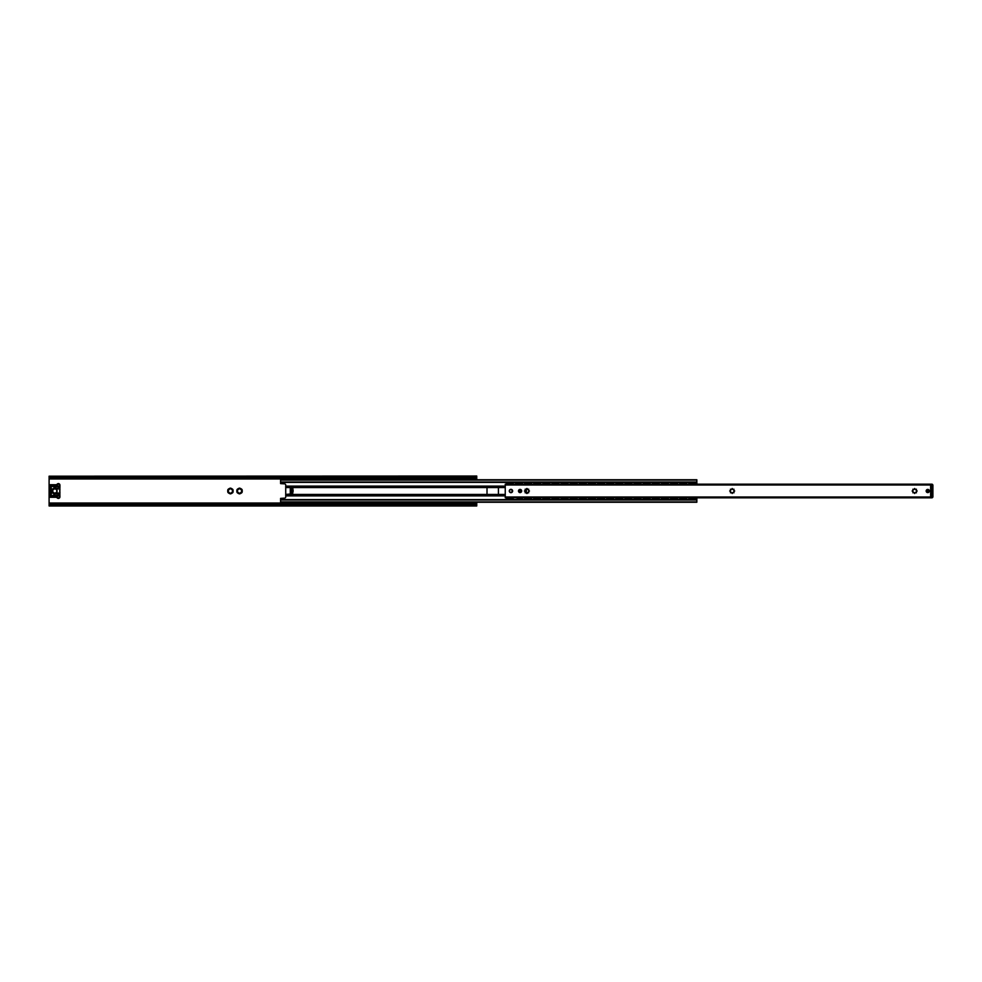 <?xml version="1.0" encoding="UTF-8"?>
<svg xmlns="http://www.w3.org/2000/svg" width="982" height="982" viewBox="0 0 982 982"><rect width="100%" height="100%" fill="white"/><g stroke="black" fill="none" stroke-linecap="round" stroke-linejoin="round"><path stroke-width="1.47" d="M230.046 488.177A2.848 2.848 0 0 1 230.795 488.177L231.347 489.392L232.685 489.257A2.848 2.848 0 0 1 233.053 489.908L232.28 491L233.053 492.092A2.848 2.848 0 0 1 232.685 492.743L231.347 492.608L230.795 493.823A2.848 2.848 0 0 1 230.046 493.823L229.493 492.608L228.168 492.743A2.848 2.848 0 0 1 227.787 492.092L228.573 491L227.787 489.908A2.848 2.848 0 0 1 228.168 489.257L229.493 489.392L230.046 488.177M239.915 493.823A2.848 2.848 0 0 1 239.166 493.823L238.614 492.608L237.288 492.743A2.848 2.848 0 0 1 236.907 492.092L237.693 491L236.907 489.908A2.848 2.848 0 0 1 237.288 489.257L238.614 489.392L239.166 488.177A2.848 2.848 0 0 1 239.915 488.177L240.467 489.392L241.805 489.257A2.848 2.848 0 0 1 242.186 489.908L241.4 491L242.186 492.092A2.848 2.848 0 0 1 241.805 492.743L240.467 492.608L239.915 493.823M232.427 492.817A2.713 2.713 0 0 1 230.991 493.651M233.004 490.165A2.713 2.713 0 0 1 233.004 491.835M229.849 493.651A2.713 2.713 0 0 1 228.413 492.817M227.849 491.835A2.713 2.713 0 0 1 227.849 490.165M228.413 489.183A2.713 2.713 0 0 1 229.849 488.349M237.534 489.183A2.713 2.713 0 0 1 238.982 488.349M236.969 491.835A2.713 2.713 0 0 1 236.969 490.165M240.111 488.349A2.713 2.713 0 0 1 241.56 489.183M242.124 490.165A2.713 2.713 0 0 1 242.124 491.835M241.56 492.817A2.713 2.713 0 0 1 240.111 493.651M476.749 505.595L476.749 502.256M476.749 479.744L476.749 476.184L475.607 476.786L475.607 477.424L476.749 476.908M49.1 476.908L50.242 477.424L49.1 476.184L49.1 505.816L50.242 505.214L50.242 504.576L49.1 505.092M230.991 488.349A2.713 2.713 0 0 1 232.427 489.183M238.982 493.651A2.713 2.713 0 0 1 237.534 492.817M50.242 477.424L475.607 477.424M50.242 476.786L475.607 476.786M50.242 504.576L475.607 504.576L475.607 505.214L50.242 505.214M49.1 505.963L476.749 505.963L475.607 505.214M476.749 505.092L475.607 504.576M476.749 476.037L49.1 476.184M929.082 491A1.313 1.313 0 0 1 927.118 492.142A1.313 1.313 0 0 1 927.118 489.858A1.313 1.313 0 0 1 929.082 491M929.365 491A1.596 1.596 0 0 0 926.971 489.613A1.596 1.596 0 0 0 926.971 492.387A1.596 1.596 0 0 0 929.365 491M505.251 485.01L505.251 497.837L930.617 497.837L930.617 484.163L505.251 484.163L505.251 485.01L930.617 485.01M521.675 491A1.596 1.596 0 0 0 519.282 489.613A1.596 1.596 0 0 0 519.282 492.387A1.596 1.596 0 0 0 521.675 491M512.555 491A1.596 1.596 0 0 0 510.161 489.613A1.596 1.596 0 0 0 510.161 492.387A1.596 1.596 0 0 0 512.555 491M913.027 490.546L912.879 489.22L914.193 489.38L914.659 488.496L915.114 489.38L916.427 489.22L916.12 490.178L917.163 491L916.12 491.822L916.427 492.78L915.114 492.62L914.659 493.504L914.193 492.62L912.879 492.78L913.186 491.822L912.143 491L913.027 490.546M730.571 490.546L730.424 489.22L731.737 489.38L732.191 488.496L732.646 489.38L733.971 489.22L733.812 490.546L734.696 491L733.812 491.454L733.971 492.78L732.646 492.62L732.191 493.504L731.737 492.62L730.424 492.78L730.571 491.454L729.687 491L730.571 490.546M525.296 490.546L525.149 489.22L526.462 489.38L526.917 488.496L527.383 489.38L528.697 489.22L528.39 490.178L529.433 491L528.39 491.822L528.697 492.78L527.383 492.62L526.917 493.504L526.462 492.62L525.149 492.78L525.456 491.822L524.413 491L525.296 490.546M521.393 491A1.313 1.313 0 0 1 519.429 492.142A1.313 1.313 0 0 1 519.429 489.858A1.313 1.313 0 0 1 521.393 491M505.251 497.837L931.758 497.837A1.142 1.142 0 0 0 932.9 496.708A1.142 1.142 0 0 1 931.758 497.837L930.617 497.837M505.251 484.163L931.758 484.163A1.142 1.142 0 0 1 932.9 485.292L932.9 496.708L932.9 485.292L931.758 485.292L931.758 496.708L932.9 496.708M512.641 491A1.682 1.682 0 0 0 510.959 489.318A1.682 1.682 0 0 0 509.277 491A1.682 1.682 0 0 0 510.959 492.682A1.682 1.682 0 0 0 512.641 491A1.682 1.682 0 0 0 510.959 489.318A1.682 1.682 0 0 0 509.277 491A1.682 1.682 0 0 0 510.959 492.682A1.682 1.682 0 0 0 512.641 491M505.251 495.898L292.575 495.898L292.575 494.425L487.011 494.425L487.011 487.575L498.414 487.575L498.414 494.425L505.251 494.425M487.011 494.425L498.414 494.425M696.839 484.163L696.839 479.744L280.594 479.744L280.594 483.61L284.596 483.868A1.142 1.142 0 0 1 285.725 485.01L285.725 496.99A1.142 1.142 0 0 1 284.596 498.132L280.594 498.39L280.594 502.256L696.839 502.256L696.839 497.837M285.725 486.102L290.291 486.102L290.291 495.898L285.725 495.898M292.575 495.898L290.291 495.898M290.291 486.102L292.575 486.102L293.139 491L292.575 493.848L290.291 493.848M285.725 494.425L292.575 493.848M292.575 486.102L505.251 486.102M280.594 482.395L696.839 482.395M280.594 499.605L696.839 499.605M931.758 497.837L931.758 496.708L930.617 496.708L930.617 485.292L931.758 485.292L931.758 484.163L930.617 484.163M927.769 489.711A1.289 1.289 0 0 0 926.48 491A1.289 1.289 0 0 0 927.769 492.289A1.289 1.289 0 0 0 929.046 491A1.289 1.289 0 0 0 927.769 489.711M927.769 490.263A0.737 0.737 0 0 0 927.033 491A0.737 0.737 0 0 0 927.769 491.737A0.737 0.737 0 0 0 928.506 491A0.737 0.737 0 0 0 927.769 490.263M59.939 493.676L58.159 493.001L58.22 495.517A8.273 8.273 0 0 1 51.383 495.259L50.475 494.768L50.573 493.615L51.383 493.615L51.383 488.385L50.242 488.385L50.573 493.615M51.199 494.547L51.383 493.615M50.242 493.615L50.438 494.989A0.859 0.859 0 0 0 50.647 495.186L51.248 495.517A8.556 8.556 0 0 0 58.306 495.8L59.706 494.953M50.438 494.989A0.859 0.859 0 0 1 50.242 494.449L50.156 495.309A0.994 0.994 0 0 0 50.389 497.273L55.876 497.273A1.706 1.706 0 0 1 57.177 497.862A1.571 1.571 0 0 0 59.939 496.843L59.816 494.83M50.242 494.241L50.647 495.186M58.306 495.8L59.939 494.646M59.939 496.843L59.902 494.903M58.306 486.2L59.939 487.821L58.306 486.2A8.556 8.556 0 0 0 51.248 486.483L50.352 487.133A0.859 0.859 0 0 1 50.647 486.814L50.242 487.551A0.859 0.859 0 0 1 50.352 487.133L50.438 487.011M51.383 488.385L50.475 487.232L51.383 486.741A8.273 8.273 0 0 1 58.22 486.483L58.22 488.435A2.283 2.283 0 0 1 57.913 488.422L55.127 488.115A2.909 2.909 0 0 0 51.899 491A2.909 2.909 0 0 0 55.127 493.885L57.913 493.578A2.283 2.283 0 0 1 58.22 493.565L59.792 493.492M51.199 487.453L51.383 486.741M59.939 487.354L59.939 485.157A1.571 1.571 0 0 0 57.177 484.138A1.706 1.706 0 0 1 55.876 484.727L50.389 484.727A0.994 0.994 0 0 0 50.156 486.691L50.573 488.385M50.242 487.759L50.242 488.385M59.902 488.398L59.816 490.128A3.535 3.535 0 0 0 59.816 491.872L59.927 491.847A3.425 3.425 0 0 1 59.927 490.153M56.981 486.728L53.151 486.385A7.979 7.979 0 0 1 57.017 486.385L53.188 486.728L56.981 486.728M53.188 495.161L57.017 495.615A7.979 7.979 0 0 1 53.151 495.615L56.981 495.272L53.126 495.726A8.101 8.101 0 0 0 57.054 495.726L56.981 495.161M58.159 493.001A2.848 2.848 0 0 0 57.852 493.013L55.066 493.32A2.332 2.332 0 0 1 52.463 491A2.332 2.332 0 0 1 55.066 488.68L57.852 488.987A2.848 2.848 0 0 0 58.552 488.975M59.939 490.128L59.877 488.459M59.877 493.541L59.939 491.872M55.127 488.115L57.852 488.987A2.848 2.848 0 0 0 58.171 488.999M58.552 493.025A2.848 2.848 0 0 0 57.852 493.013L57.913 493.578M59.902 487.097L59.472 485.157A1.117 1.117 0 0 0 57.521 484.433A1.117 1.117 0 0 0 57.594 485.955L58.441 486.262A1.117 1.117 0 0 0 59.472 485.157L59.939 485.157M57.594 496.045L58.368 495.763L57.594 496.045A1.117 1.117 0 0 0 57.521 497.567A2.173 2.173 0 0 0 55.876 496.818L50.389 496.818L50.696 495.21M50.389 495.849L50.757 496.487L50.008 496.487L50.389 495.849M58.368 495.849A0.994 0.994 0 0 1 59.227 497.346A0.994 0.994 0 0 1 57.496 497.346A0.994 0.994 0 0 1 58.368 495.849M50.389 485.292L50.757 485.943L50.008 485.943L50.389 485.292M58.368 484.163A0.994 0.994 0 0 1 59.227 485.66A0.994 0.994 0 0 1 57.496 485.66A0.994 0.994 0 0 1 58.368 484.163M53.126 495.726L53.151 495.615A7.979 7.979 0 0 0 57.017 495.615L57.054 495.726M54.808 488.717A2.283 2.283 0 0 1 57.079 491A2.283 2.283 0 0 1 54.808 493.283A2.283 2.283 0 0 1 52.525 491A2.283 2.283 0 0 1 54.808 488.717M511.143 484.065L508.676 483.88M508.492 484.065L506.393 484.163M508.676 498.242L510.959 498.12M508.492 497.935L513.242 497.837M520.079 483.758L517.796 483.758M517.612 484.065L515.513 484.163M515.513 497.837L520.079 498.242M529.2 483.758L526.917 483.868M526.733 484.065L524.646 484.163M526.917 498.242L529.2 498.12M526.733 497.935L531.483 497.837M538.32 483.758L536.049 483.88M535.853 484.065L533.766 484.163M536.049 498.242L538.32 498.12M535.853 497.935L540.603 497.837M547.453 483.758L545.17 483.88M544.973 484.065L542.886 484.163M545.17 498.242L547.44 498.12M544.973 497.935L549.736 497.837M556.757 484.065L554.29 483.868M554.106 484.065L552.007 484.163M554.29 498.242L556.573 498.12M554.106 497.935L558.856 497.837M565.693 483.758L563.41 483.758M563.226 484.065L561.139 484.163M563.41 498.242L565.693 498.12M563.226 497.935L567.977 497.837M575.01 484.065L572.543 483.868M572.346 484.065L570.26 484.163M572.543 498.242L574.814 498.12M572.346 497.935L577.097 497.837M583.946 483.758L581.663 483.868M581.467 484.065L579.38 484.163M581.663 498.242L583.946 498.12M581.467 497.935L586.217 497.837M593.251 484.065L590.783 483.758M590.599 484.065L588.5 484.163M595.35 497.837L595.35 498.758L588.5 498.758L593.067 498.12M602.187 483.758L599.904 483.88M599.72 484.065L597.621 484.163M599.904 498.242L602.187 498.242M599.72 497.935L604.47 497.837M611.307 483.758L609.024 483.868M608.84 484.065L606.753 484.163M609.024 498.242L611.307 498.12M608.84 497.935L613.59 497.837M620.624 484.065L618.157 483.88M617.96 484.065L615.874 484.163M622.711 497.837L622.711 498.758L615.874 498.758L620.44 498.242M629.56 483.758L627.277 483.758M627.081 484.065L624.994 484.163M627.277 498.242L629.56 498.12M627.081 497.935L631.843 497.837M638.865 484.065L636.397 483.758M636.213 484.065L634.114 484.163M640.964 497.837L640.964 498.758L634.114 498.758L638.681 498.242M647.997 484.065L645.518 483.88M645.334 484.065L643.247 484.163M645.518 498.242L647.801 498.12M645.334 497.935L650.084 497.837M656.921 483.758L654.65 483.868M654.454 484.065L652.367 484.163M654.65 498.242L656.921 498.12M654.454 497.935L659.204 497.837M666.054 483.758L663.771 483.868M663.574 484.065L661.487 484.163M668.325 497.837L668.325 498.758L661.487 498.758L666.054 498.242M675.174 483.758L672.891 483.758M672.707 484.065L670.608 484.163M677.457 497.837L677.457 498.758L670.608 498.758L675.174 498.12M684.294 483.758L682.011 483.868M681.827 484.065L679.728 484.163M682.011 498.242L684.294 498.12M681.827 497.935L686.578 497.837M513.242 484.163L506.393 483.586L513.242 483.242L508.087 483.586M522.363 484.163L515.513 483.586L522.363 483.242L517.207 483.586M531.483 484.163L524.646 483.586L531.483 483.242L526.327 483.586M540.603 484.163L533.766 483.586L540.603 483.242L535.448 483.586M549.736 484.163L542.886 483.586L549.736 483.242L544.58 483.586M558.856 484.163L552.007 483.586L558.856 483.242M567.977 484.163L561.139 483.586L567.977 483.242M561.139 498.758L567.977 498.758M577.097 484.163L570.26 483.586L577.097 483.242M570.26 498.758L577.097 498.758M586.217 484.163L579.38 483.586L586.217 483.242M579.38 498.758L586.217 498.758M595.35 484.163L588.5 483.586L595.35 483.242M604.47 484.163L597.621 483.586L604.47 483.242M597.621 498.758L604.47 498.758M613.59 484.163L606.753 483.586L613.59 483.242M606.753 498.758L613.59 498.758M622.711 484.163L615.874 483.586L622.711 483.242M631.843 484.163L624.994 483.586L631.843 483.242M624.994 498.758L631.843 498.758M640.964 484.163L634.114 483.586L640.964 483.242M650.084 484.163L643.247 483.586L650.084 483.242M643.247 498.758L650.084 498.758M659.204 484.163L652.367 483.586L659.204 483.242M652.367 498.758L659.204 498.758M668.325 484.163L661.487 483.586L668.325 483.242M677.457 484.163L670.608 483.586L677.457 483.242M686.578 484.163L679.728 483.586L686.578 483.242M695.698 484.163L688.861 484.163M521.221 498.414L522.363 498.758L522.363 497.837M524.646 497.837L524.646 498.758L531.483 498.402L526.327 498.414M533.766 497.837L533.766 498.758L540.603 498.402L535.448 498.414M542.886 497.837L542.886 498.758L549.736 498.402L544.58 498.414M552.007 497.837L552.007 498.758L558.856 498.758M588.5 497.837L588.5 498.758M615.874 497.837L615.874 498.758M634.114 497.837L634.114 498.758M661.487 497.837L661.487 498.758M670.608 497.837L670.608 498.758M688.861 497.837L695.698 497.837M506.393 497.837L506.393 498.758L513.242 498.402L508.087 498.414M521.221 498.758L517.207 498.414M686.578 498.758L679.728 498.758M693.415 483.758L691.144 483.758M690.947 484.065L688.861 483.242L695.698 483.242M695.698 498.414L690.555 498.414L693.415 498.12M688.861 498.758L695.698 498.758M527.322 493.283L526.524 493.283M526.34 492.424L526.34 489.576M526.524 488.717L527.322 488.717M521.221 490.349L521.221 491.651M519.318 489.932A1.424 1.424 0 0 1 519.318 492.068M470.759 502.6L473.606 502.6M468.758 502.256L469.899 503.447L471.704 503.447L470.169 502.784L476.749 503.275M473.606 479.4L470.759 479.4M470.415 479.682L468.758 479.682L469.899 478.885L474.196 479.191L471.704 478.553L476.749 478.725M459.637 502.256L460.779 503.447L462.583 503.447L461.258 502.33L461.638 503.03L464.867 502.33L463.541 503.447L469.899 503.447M464.867 502.526L461.258 502.526M462.424 479.302L464.474 478.971L462.424 479.302M464.867 479.474L462.583 478.553L471.704 478.553M452.518 502.6L455.366 502.6M450.517 502.256L451.659 503.447L455.366 502.747L454.421 503.447L460.779 503.447M455.366 479.4L452.518 479.4M452.162 479.682L450.517 479.682L451.659 478.885L455.955 479.191L453.463 478.553L462.583 478.553M443.385 502.6L446.245 502.6M441.397 502.256L442.538 503.447L446.245 502.747L445.288 503.447L451.659 503.447M446.245 479.4L443.385 479.4M443.042 479.682L441.397 479.682L442.538 478.885L446.835 479.191L444.33 478.553L453.463 478.553M432.264 502.256L433.406 503.447L435.21 503.447L433.884 502.33L434.277 503.03L437.493 502.33L436.168 503.447L442.538 503.447M437.493 502.526L433.884 502.526M435.051 479.302L437.113 478.971L435.051 479.302M437.493 479.474L435.21 478.553L444.33 478.553M423.144 502.256L424.285 503.447L426.09 503.447L424.764 502.33L425.145 503.03L428.373 502.33L427.047 503.447L433.406 503.447M428.373 502.526L424.764 502.526M427.992 479.4L425.145 479.4M424.789 479.682L423.144 479.682L424.285 478.885L428.582 479.191L426.09 478.553L435.21 478.553M414.023 502.256L415.165 503.447L416.969 503.447L415.644 502.33L416.024 503.03L419.253 502.33L417.927 503.447L424.285 503.447M419.253 502.526L415.644 502.526M418.872 479.4L416.024 479.4M415.668 479.682L414.023 479.682L415.165 478.885L419.461 479.191L416.969 478.553L426.09 478.553M406.892 502.6L409.752 502.6M404.903 502.256L406.045 503.447L409.752 502.747L408.807 503.447L415.165 503.447M409.752 479.4L406.892 479.4M406.548 479.682L404.903 479.682L406.045 478.885L410.341 479.191L407.837 478.553L416.969 478.553M397.771 502.6L400.619 502.6M395.783 502.256L396.912 503.447L400.619 502.747L399.674 503.447L406.045 503.447M400.619 479.4L397.771 479.4M397.428 479.682L395.783 479.682L396.912 478.885L401.221 479.191L398.717 478.553L407.837 478.553M388.651 502.6L391.499 502.6M388.541 502.674A1.706 1.706 0 0 1 388.811 502.256L386.65 502.256L387.792 503.447L391.499 502.747L390.554 503.447L396.912 503.447M391.499 479.4L388.651 479.4M388.307 479.682L386.65 479.682L387.792 478.885L392.088 479.191L389.596 478.553L398.717 478.553M379.531 502.6L382.379 502.6M377.53 502.256L378.671 503.447L382.379 502.747L381.433 503.447L387.792 503.447M382.379 479.4L379.531 479.4M379.175 479.682L377.53 479.682L378.671 478.885L382.968 479.191L380.476 478.553L389.596 478.553M370.398 502.6L373.258 502.6M373.258 503.005L378.671 503.447M370.03 502.33L373.246 503.03M370.03 479.67L373.246 478.971L370.398 479.4M373.246 478.971L380.476 478.553M361.278 502.6L364.138 502.6M361.29 503.03L364.506 502.33M361.278 503.005L360.431 503.115M362.063 479.302L364.126 478.971L362.063 479.302M362.223 478.553L359.289 478.713L363.18 478.553L361.29 478.971M352.157 502.6L355.005 502.6M352.047 502.674A1.706 1.706 0 0 1 352.317 502.256L350.157 502.256L351.298 503.447L353.103 503.447L351.568 502.784L359.289 503.275M355.005 479.4L352.157 479.4M351.814 479.682L350.157 479.682L351.298 478.885L355.607 479.191L353.103 478.553L359.289 478.725M343.037 502.6L345.885 502.6M342.927 502.674A1.706 1.706 0 0 1 343.197 502.256L341.036 502.256L342.178 503.447L345.885 502.747L344.94 503.447L351.298 503.447M345.885 479.4L343.037 479.4M342.681 479.682L341.036 479.682L342.178 478.885L346.474 479.191L343.982 478.553L353.103 478.553M333.917 502.6L336.765 502.6M331.916 502.256L333.058 503.447L336.765 502.747L335.819 503.447L342.178 503.447M336.765 479.4L333.917 479.4M333.561 479.682L331.916 479.682L333.058 478.885L337.354 479.191L334.862 478.553L343.982 478.553M324.784 502.6L327.644 502.6M322.796 502.256L323.937 503.447L327.644 502.747L326.699 503.447L333.058 503.447M327.644 479.4L324.784 479.4M324.441 479.682L322.796 479.682L323.937 478.885L328.233 479.191L325.729 478.553L334.862 478.553M315.664 502.6L318.512 502.6M313.675 502.256L314.805 503.447L318.512 502.747L317.567 503.447L323.937 503.447M318.512 479.4L315.664 479.4M315.32 479.682L313.675 479.682L314.805 478.885L319.113 479.191L316.609 478.553L325.729 478.553M306.544 502.6L309.391 502.6M304.543 502.256L305.684 503.447L309.391 502.747L308.446 503.447L314.805 503.447M309.391 479.4L306.544 479.4M306.188 479.682L304.543 479.682L305.684 478.885L309.981 479.191L307.489 478.553L316.609 478.553M297.423 502.6L300.271 502.6M297.3 502.674A1.706 1.706 0 0 1 297.583 502.256L295.422 502.256L296.564 503.447L300.271 502.747L299.326 503.447L305.684 503.447M300.271 479.4L297.423 479.4M297.067 479.682L295.422 479.682L296.564 478.885L300.86 479.191L298.368 478.553L307.489 478.553M464.486 502.575L461.638 502.575M437.113 502.575L434.265 502.575M427.992 502.575L425.145 502.575M415.963 502.784L418.872 502.575M461.638 479.425L464.486 479.425M434.265 479.425L437.113 479.425M466.487 502.256L466.487 502.944L460.779 503.115M457.354 502.256L457.354 502.944L451.659 503.115M448.234 502.256L448.234 502.944L442.538 503.115M439.114 502.256L439.114 502.944L433.406 503.115M429.993 502.256L429.993 502.944L424.285 503.115M420.861 502.256L419.731 503.115L415.165 503.115M411.74 502.256L411.74 502.944L406.045 503.115M402.62 502.256L402.62 502.944L396.912 503.115M391.609 502.674A1.706 1.706 0 0 0 391.339 502.256L393.5 502.256L393.5 502.944L387.792 503.115M384.379 502.256L384.379 502.944L378.671 503.115M369.821 479.216L371.356 478.885L368.41 478.713L371.356 478.553M373.369 502.674A1.706 1.706 0 0 0 373.086 502.256L375.247 502.256L375.247 502.944L369.551 503.115M370.288 502.674A1.706 1.706 0 0 1 370.57 502.256L368.41 502.256L368.41 502.944M363.18 478.553L368.41 478.725M364.248 502.674A1.706 1.706 0 0 0 363.966 502.256L366.126 502.256L366.126 502.944L363.18 503.447L368.41 503.275M361.167 502.674A1.706 1.706 0 0 1 361.45 502.256L359.289 502.256L359.289 502.944M360.431 503.447L364.715 502.784M355.128 502.674A1.706 1.706 0 0 0 354.846 502.256L357.006 502.256L357.006 502.944L351.298 503.115M345.995 502.674A1.706 1.706 0 0 0 345.725 502.256L347.886 502.256L347.886 502.944L342.178 503.115M338.753 502.256L337.624 503.115L333.058 503.115M329.633 502.256L329.633 502.944L323.937 503.115M320.513 502.256L320.513 502.944L314.805 503.115M311.392 502.256L311.392 502.944L305.684 503.115M295.422 479.056L298.368 478.553M300.382 502.674A1.706 1.706 0 0 0 300.111 502.256L302.272 502.256L302.272 502.944L296.564 503.115M475.607 502.256L475.607 502.944L469.899 503.115M369.821 502.784L371.356 503.447L369.551 503.447M296.564 503.447L295.422 502.944M472.661 478.553L474.466 478.553M463.541 478.553L465.345 478.553M454.421 478.553L456.213 478.553M445.288 478.553L447.092 478.553M436.168 478.553L437.972 478.553M427.047 478.553L428.852 478.553M417.927 478.553L419.731 478.553M408.807 478.553L410.599 478.553M399.674 478.553L401.478 478.553M390.554 478.553L392.358 478.553M381.433 478.553L383.238 478.553M372.313 478.553L374.105 478.553M354.06 478.553L355.865 478.553M344.94 478.553L346.744 478.553M335.819 478.553L337.624 478.553M326.699 478.553L328.491 478.553M317.567 478.553L319.371 478.553M308.446 478.553L310.251 478.553M299.326 478.553L301.13 478.553M461.135 479.584L462.583 478.885L459.637 479.056L459.637 479.744L466.487 479.744L465.345 478.885M433.774 479.584L435.21 478.885L433.406 478.885L432.264 479.744M366.126 479.744L366.126 479.056L364.715 479.216M473.717 479.326A1.706 1.706 0 0 1 473.447 479.744L475.607 479.744L474.466 478.885M455.476 479.326A1.706 1.706 0 0 1 455.194 479.744L457.354 479.744L456.213 478.885M446.356 479.326A1.706 1.706 0 0 1 446.073 479.744L448.234 479.744L447.092 478.885M439.114 479.744L437.972 478.885M429.993 479.744L428.852 478.885M418.983 479.326A1.706 1.706 0 0 1 418.713 479.744L420.861 479.744L419.731 478.885M411.74 479.744L410.599 478.885M402.62 479.744L401.478 478.885M391.609 479.326A1.706 1.706 0 0 1 391.339 479.744L393.5 479.744L392.358 478.885M384.379 479.744L383.238 478.885M368.41 479.056L368.41 479.744L370.57 479.744A1.706 1.706 0 0 1 370.288 479.326M373.369 479.326A1.706 1.706 0 0 1 373.086 479.744L375.247 479.744L374.105 478.885M359.289 479.056L359.289 479.744M357.006 479.744L355.865 478.885M347.886 479.744L346.744 478.885M338.753 479.744L337.624 478.885M327.755 479.326A1.706 1.706 0 0 1 327.472 479.744L329.633 479.744L328.491 478.885M320.513 479.744L319.371 478.885M311.392 479.744L310.251 478.885M300.382 479.326A1.706 1.706 0 0 1 300.111 479.744L302.272 479.744L301.13 478.885M471.704 503.447L472.661 503.447M462.583 503.447L463.541 503.447M453.463 503.447L454.421 503.447M444.33 503.447L445.288 503.447M435.21 503.447L436.168 503.447M426.09 503.447L427.047 503.447M416.969 503.447L417.927 503.447M407.837 503.447L408.807 503.447M398.717 503.447L399.674 503.447M389.596 503.447L390.554 503.447M380.476 503.447L381.433 503.447M371.356 503.447L372.313 503.447M362.223 503.447L363.18 503.447M353.103 503.447L354.06 503.447M343.982 503.447L344.94 503.447M334.862 503.447L335.819 503.447M325.729 503.447L326.699 503.447M316.609 503.447L317.567 503.447M307.489 503.447L308.446 503.447M298.368 503.447L299.326 503.447M288.291 502.6L291.151 502.6M288.18 502.674A1.706 1.706 0 0 1 288.463 502.256L286.302 502.256L287.444 503.447L289.248 503.447L287.714 502.784L295.422 503.275M291.151 479.4L288.291 479.4M287.947 479.682L286.302 479.682L287.444 478.885L291.74 479.191L289.248 478.553L295.422 478.725M286.302 479.056L289.248 478.553M291.261 502.674A1.706 1.706 0 0 0 290.979 502.256L293.139 502.256L293.139 502.944L287.444 503.115M287.444 503.447L286.302 502.944M290.206 478.553L291.998 478.553M293.139 479.744L291.998 478.885M289.248 503.447L290.206 503.447M468.758 479.682L470.918 479.744A1.706 1.706 0 0 1 470.648 479.326M450.517 479.682L452.677 479.744A1.706 1.706 0 0 1 452.395 479.326M441.397 479.682L443.557 479.744A1.706 1.706 0 0 1 443.275 479.326M414.023 479.682L416.184 479.744A1.706 1.706 0 0 1 415.902 479.326M386.65 479.682L388.811 479.744A1.706 1.706 0 0 1 388.541 479.326M322.796 479.682L324.956 479.744A1.706 1.706 0 0 1 324.674 479.326M295.422 479.682L297.583 479.744A1.706 1.706 0 0 1 297.3 479.326M49.1 478.971L286.302 478.971M293.139 478.971L295.422 478.971M302.272 478.971L304.543 478.971M311.392 478.971L313.675 478.971M320.513 478.971L322.796 478.971M329.633 478.971L331.916 478.971M338.753 478.971L341.036 478.971M347.886 478.971L350.157 478.971M357.006 478.971L359.289 478.971M366.126 478.971L368.41 478.971M375.247 478.971L377.53 478.971M384.379 478.971L386.65 478.971M393.5 478.971L395.783 478.971M402.62 478.971L404.903 478.971M411.74 478.971L414.023 478.971M420.861 478.971L423.144 478.971M429.993 478.971L432.264 478.971M439.114 478.971L441.397 478.971M448.234 478.971L450.517 478.971M457.354 478.971L459.637 478.971M466.487 478.971L468.758 478.971M475.607 478.971L476.749 478.971M49.1 503.03L286.302 503.03M293.139 503.03L295.422 503.03M302.272 503.03L304.543 503.03M311.392 503.03L313.675 503.03M320.513 503.03L322.796 503.03M329.633 503.03L331.916 503.03M338.753 503.03L341.036 503.03M347.886 503.03L350.157 503.03M357.006 503.03L359.289 503.03M366.126 503.03L368.41 503.03M375.247 503.03L377.53 503.03M384.379 503.03L386.65 503.03M393.5 503.03L395.783 503.03M402.62 503.03L404.903 503.03M411.74 503.03L414.023 503.03M420.861 503.03L423.144 503.03M429.993 503.03L432.264 503.03M439.114 503.03L441.397 503.03M448.234 503.03L450.517 503.03M457.354 503.03L459.637 503.03M466.487 503.03L468.758 503.03M475.607 503.03L476.749 503.03M49.1 503.275L286.302 503.275M49.1 478.725L286.302 478.725M505.251 496.99L930.617 496.99M498.414 487.575L505.251 487.575M285.725 486.839L505.251 486.839M285.725 487.575L487.011 487.575M285.725 495.161L505.251 495.161M292.575 491.565L290.291 491.565M292.575 490.435L290.291 490.435M292.575 488.152L290.291 488.152M292.575 488.815L290.291 488.815M292.575 490.227L290.291 490.227M292.575 491.773L290.291 491.773M292.575 493.185L290.291 493.185M280.594 481.99L696.839 481.99M280.594 480.075L696.839 480.075M280.594 501.925L696.839 501.925M280.594 500.01L696.839 500.01M927.769 489.883A1.117 1.117 0 0 0 926.652 491A1.117 1.117 0 0 0 927.769 492.117A1.117 1.117 0 0 0 928.886 491A1.117 1.117 0 0 0 927.769 489.883M57.017 486.385L57.054 486.274A8.101 8.101 0 0 0 53.126 486.274M59.927 491.847L59.816 493.516M57.177 484.138L57.521 484.433A2.173 2.173 0 0 1 55.876 485.182L55.876 484.727M50.389 484.727L55.876 485.182M50.156 486.691L50.389 485.182L50.696 486.79M50.156 495.309L50.389 497.273M57.177 497.862L57.521 497.567A1.117 1.117 0 0 0 59.472 496.843A1.117 1.117 0 0 0 58.441 495.738M56.858 491A2.05 2.05 0 0 1 54.808 493.05A2.05 2.05 0 0 1 52.746 491A2.05 2.05 0 0 1 54.808 488.95A2.05 2.05 0 0 1 56.858 491M558.856 483.598L553.701 483.586M567.977 483.598L562.821 483.586M577.097 483.598L571.941 483.586M586.217 483.598L581.074 483.586M595.35 483.598L590.194 483.586M604.47 483.598L599.315 483.586M613.59 483.598L608.435 483.586M622.711 483.598L617.555 483.586M631.843 483.598L626.688 483.586M640.964 483.598L635.808 483.586M650.084 483.598L644.928 483.586M659.204 483.598L654.049 483.586M668.325 483.598L663.181 483.586M677.457 483.598L672.302 483.586M686.578 483.598L681.422 483.586M558.856 498.402L553.701 498.414M567.977 498.402L562.821 498.414M577.097 498.402L571.941 498.414M586.217 498.402L581.074 498.414M604.47 498.402L599.315 498.414M613.59 498.402L608.435 498.414M631.843 498.402L626.688 498.414M650.084 498.402L644.928 498.414M659.204 498.402L654.049 498.414M695.698 483.598L690.542 483.586M686.578 498.402L681.422 498.414M590.194 498.414L588.5 498.402M617.568 498.414L615.874 498.402M635.808 498.414L634.114 498.402M663.181 498.414L661.487 498.402M672.302 498.414L670.608 498.402M690.555 498.414L688.861 498.402M520.939 490.006L520.939 491.994M466.487 502.318L464.83 502.318M464.67 502.318L461.454 502.318M461.282 502.318L459.637 502.318M457.354 502.318L455.709 502.318M452.162 502.318L450.517 502.318M448.234 502.318L446.589 502.318M443.042 502.318L441.397 502.318M439.114 502.318L437.469 502.318M437.297 502.318L434.081 502.318M433.921 502.318L432.264 502.318M429.993 502.318L428.348 502.318M428.177 502.318L424.961 502.318M424.789 502.318L423.144 502.318M420.861 502.318L419.216 502.318M419.056 502.318L415.84 502.318M415.668 502.318L414.023 502.318M411.74 502.318L410.095 502.318M406.548 502.318L404.903 502.318M402.62 502.318L400.975 502.318M397.428 502.318L395.783 502.318M393.5 502.318L391.855 502.318M388.307 502.318L386.65 502.318M384.379 502.318L382.722 502.318M379.175 502.318L377.53 502.318M375.247 502.318L373.602 502.318M370.054 502.318L368.41 502.318M366.126 502.318L364.482 502.318M360.934 502.318L359.289 502.318M357.006 502.318L355.361 502.318M351.814 502.318L350.157 502.318M347.886 502.318L346.229 502.318M342.681 502.318L341.036 502.318M338.753 502.318L337.108 502.318M333.561 502.318L331.916 502.318M329.633 502.318L327.988 502.318M324.441 502.318L322.796 502.318M320.513 502.318L318.868 502.318M315.32 502.318L313.675 502.318M311.392 502.318L309.747 502.318M306.188 502.318L304.543 502.318M302.272 502.318L300.615 502.318M297.067 502.318L295.422 502.318M475.607 502.318L473.962 502.318M470.415 502.318L468.758 502.318M475.607 479.682L473.962 479.682M466.487 479.682L464.83 479.682M464.67 479.682L461.454 479.682M461.282 479.682L459.637 479.682M457.354 479.682L455.709 479.682M448.234 479.682L446.589 479.682M439.114 479.682L437.469 479.682M437.297 479.682L434.081 479.682M433.921 479.682L432.264 479.682M429.993 479.682L428.348 479.682M420.861 479.682L419.216 479.682M411.74 479.682L410.095 479.682M402.62 479.682L400.975 479.682M393.5 479.682L391.855 479.682M384.379 479.682L382.722 479.682M375.247 479.682L373.602 479.682M370.054 479.682L368.41 479.682M366.126 479.682L364.482 479.682M360.934 479.682L359.289 479.682M357.006 479.682L355.361 479.682M347.886 479.682L346.229 479.682M338.753 479.682L337.108 479.682M329.633 479.682L327.988 479.682M320.513 479.682L318.868 479.682M311.392 479.682L309.747 479.682M302.272 479.682L300.615 479.682M293.139 502.318L291.494 502.318M287.947 502.318L286.302 502.318M293.139 479.682L291.494 479.682M509.277 491C513.021 496.671 512.788 485.304 509.277 491C513.009 496.671 512.886 485.268 509.277 491M288.008 503.447A1.706 1.706 0 0 0 288.463 504.576M290.979 504.576A1.706 1.706 0 0 0 291.433 503.447M291.433 478.553A1.706 1.706 0 0 0 290.979 477.424M288.463 477.424A1.706 1.706 0 0 0 288.008 478.553M297.129 503.447A1.706 1.706 0 0 0 297.583 504.576M300.111 504.576A1.706 1.706 0 0 0 300.553 503.447M300.553 478.553A1.706 1.706 0 0 0 300.111 477.424M297.583 477.424A1.706 1.706 0 0 0 297.129 478.553M306.261 503.447A1.706 1.706 0 0 0 306.703 504.576M309.232 504.576A1.706 1.706 0 0 0 309.674 503.447M309.674 478.553A1.706 1.706 0 0 0 309.232 477.424M306.703 477.424A1.706 1.706 0 0 0 306.261 478.553M315.382 503.447A1.706 1.706 0 0 0 315.823 504.576M318.352 504.576A1.706 1.706 0 0 0 318.806 503.447M318.806 478.553A1.706 1.706 0 0 0 318.352 477.424M315.823 477.424A1.706 1.706 0 0 0 315.382 478.553M324.502 503.447A1.706 1.706 0 0 0 324.956 504.576M327.472 504.576A1.706 1.706 0 0 0 327.927 503.447M327.927 478.553A1.706 1.706 0 0 0 327.472 477.424M324.956 477.424A1.706 1.706 0 0 0 324.502 478.553M333.622 503.447A1.706 1.706 0 0 0 334.076 504.576M336.593 504.576A1.706 1.706 0 0 0 337.047 503.447M337.047 478.553A1.706 1.706 0 0 0 336.605 477.424M334.076 477.424A1.706 1.706 0 0 0 333.622 478.553M342.755 503.447A1.706 1.706 0 0 0 343.197 504.576M345.725 504.576A1.706 1.706 0 0 0 346.167 503.447M346.167 478.553A1.706 1.706 0 0 0 345.725 477.424M343.197 477.424A1.706 1.706 0 0 0 342.755 478.553M691.144 482.395A1.424 1.424 0 0 0 690.849 483.242M693.709 483.242A1.424 1.424 0 0 0 693.415 482.395M690.849 498.758A1.424 1.424 0 0 0 691.132 499.605M693.427 499.605A1.424 1.424 0 0 0 693.709 498.758M682.024 482.395A1.424 1.424 0 0 0 681.729 483.242M684.577 483.242A1.424 1.424 0 0 0 684.282 482.395M681.729 498.758A1.424 1.424 0 0 0 682.011 499.605M684.307 499.605A1.424 1.424 0 0 0 684.577 498.758M672.903 482.395A1.424 1.424 0 0 0 672.609 483.242M675.456 483.242A1.424 1.424 0 0 0 675.162 482.395M672.609 498.758A1.424 1.424 0 0 0 672.879 499.605M675.186 499.605A1.424 1.424 0 0 0 675.456 498.758M663.783 482.395A1.424 1.424 0 0 0 663.488 483.242M666.336 483.242A1.424 1.424 0 0 0 666.042 482.395M663.488 498.758A1.424 1.424 0 0 0 663.758 499.605M666.054 499.605A1.424 1.424 0 0 0 666.336 498.758M654.65 482.395A1.424 1.424 0 0 0 654.356 483.242M657.216 483.242A1.424 1.424 0 0 0 656.921 482.395M654.356 498.758A1.424 1.424 0 0 0 654.638 499.605M656.933 499.605A1.424 1.424 0 0 0 657.216 498.758M645.53 482.395A1.424 1.424 0 0 0 645.235 483.242M648.083 483.242A1.424 1.424 0 0 0 647.789 482.395M645.235 498.758A1.424 1.424 0 0 0 645.518 499.605M647.813 499.605A1.424 1.424 0 0 0 648.083 498.758M636.41 482.395A1.424 1.424 0 0 0 636.115 483.242M638.963 483.242A1.424 1.424 0 0 0 638.668 482.395M636.115 498.758A1.424 1.424 0 0 0 636.385 499.605M638.693 499.605A1.424 1.424 0 0 0 638.963 498.758M351.875 503.447A1.706 1.706 0 0 0 352.317 504.576M354.846 504.576A1.706 1.706 0 0 0 355.288 503.447M355.288 478.553A1.706 1.706 0 0 0 354.846 477.424M352.317 477.424A1.706 1.706 0 0 0 351.875 478.553M360.995 503.447A1.706 1.706 0 0 0 361.45 504.576M363.966 504.576A1.706 1.706 0 0 0 364.42 503.447M364.42 478.553A1.706 1.706 0 0 0 363.966 477.424M361.45 477.424A1.706 1.706 0 0 0 360.995 478.553M370.116 503.447A1.706 1.706 0 0 0 370.57 504.576M373.086 504.576A1.706 1.706 0 0 0 373.541 503.447M373.541 478.553A1.706 1.706 0 0 0 373.086 477.424M370.57 477.424A1.706 1.706 0 0 0 370.116 478.553M379.248 503.447A1.706 1.706 0 0 0 379.69 504.576M382.219 504.576A1.706 1.706 0 0 0 382.661 503.447M382.661 478.553A1.706 1.706 0 0 0 382.219 477.424M379.69 477.424A1.706 1.706 0 0 0 379.248 478.553M388.369 503.447A1.706 1.706 0 0 0 388.811 504.576M391.339 504.576A1.706 1.706 0 0 0 391.781 503.447M391.781 478.553A1.706 1.706 0 0 0 391.339 477.424M388.811 477.424A1.706 1.706 0 0 0 388.369 478.553M397.489 503.447A1.706 1.706 0 0 0 397.943 504.576M400.46 504.576A1.706 1.706 0 0 0 400.914 503.447M400.914 478.553A1.706 1.706 0 0 0 400.46 477.424M397.931 477.424A1.706 1.706 0 0 0 397.489 478.553M406.609 503.447A1.706 1.706 0 0 0 407.064 504.576M409.58 504.576A1.706 1.706 0 0 0 410.034 503.447M410.034 478.553A1.706 1.706 0 0 0 409.58 477.424M407.064 477.424A1.706 1.706 0 0 0 406.609 478.553M415.73 503.447A1.706 1.706 0 0 0 416.184 504.576M418.713 504.576A1.706 1.706 0 0 0 419.154 503.447M419.154 478.553A1.706 1.706 0 0 0 418.713 477.424M416.184 477.424A1.706 1.706 0 0 0 415.73 478.553M424.862 503.447A1.706 1.706 0 0 0 425.304 504.576M427.833 504.576A1.706 1.706 0 0 0 428.275 503.447M428.275 478.553A1.706 1.706 0 0 0 427.833 477.424M425.304 477.424A1.706 1.706 0 0 0 424.862 478.553M627.289 482.395A1.424 1.424 0 0 0 626.995 483.242M629.843 483.242A1.424 1.424 0 0 0 629.548 482.395M626.995 498.758A1.424 1.424 0 0 0 627.265 499.605M629.56 499.605A1.424 1.424 0 0 0 629.843 498.758M618.157 482.395A1.424 1.424 0 0 0 617.862 483.242M620.722 483.242A1.424 1.424 0 0 0 620.428 482.395M617.862 498.758A1.424 1.424 0 0 0 618.144 499.605M620.44 499.605A1.424 1.424 0 0 0 620.722 498.758M609.036 482.395A1.424 1.424 0 0 0 608.742 483.242M611.602 483.242A1.424 1.424 0 0 0 611.307 482.395M608.742 498.758A1.424 1.424 0 0 0 609.024 499.605M611.32 499.605A1.424 1.424 0 0 0 611.602 498.758M599.916 482.395A1.424 1.424 0 0 0 599.621 483.242M602.469 483.242A1.424 1.424 0 0 0 602.175 482.395M599.621 498.758A1.424 1.424 0 0 0 599.904 499.605M602.199 499.605A1.424 1.424 0 0 0 602.469 498.758M590.796 482.395A1.424 1.424 0 0 0 590.501 483.242M593.349 483.242A1.424 1.424 0 0 0 593.054 482.395M590.501 498.758A1.424 1.424 0 0 0 590.771 499.605M593.079 499.605A1.424 1.424 0 0 0 593.349 498.758M581.675 482.395A1.424 1.424 0 0 0 581.381 483.242M584.229 483.242A1.424 1.424 0 0 0 583.934 482.395M581.381 498.758A1.424 1.424 0 0 0 581.651 499.605M583.946 499.605A1.424 1.424 0 0 0 584.229 498.758M572.543 482.395A1.424 1.424 0 0 0 572.248 483.242M575.108 483.242A1.424 1.424 0 0 0 574.814 482.395M572.248 498.758A1.424 1.424 0 0 0 572.531 499.605M574.826 499.605A1.424 1.424 0 0 0 575.108 498.758M563.423 482.395A1.424 1.424 0 0 0 563.128 483.242M565.976 483.242A1.424 1.424 0 0 0 565.681 482.395M563.128 498.758A1.424 1.424 0 0 0 563.41 499.605M565.706 499.605A1.424 1.424 0 0 0 565.976 498.758M554.302 482.395A1.424 1.424 0 0 0 554.008 483.242M556.855 483.242A1.424 1.424 0 0 0 556.561 482.395M554.008 498.758A1.424 1.424 0 0 0 554.278 499.605M556.585 499.605A1.424 1.424 0 0 0 556.855 498.758M433.983 503.447A1.706 1.706 0 0 0 434.425 504.576M436.953 504.576A1.706 1.706 0 0 0 437.407 503.447M437.407 478.553A1.706 1.706 0 0 0 436.953 477.424M434.425 477.424A1.706 1.706 0 0 0 433.983 478.553M443.103 503.447A1.706 1.706 0 0 0 443.557 504.576M446.073 504.576A1.706 1.706 0 0 0 446.528 503.447M446.528 478.553A1.706 1.706 0 0 0 446.073 477.424M443.557 477.424A1.706 1.706 0 0 0 443.103 478.553M452.223 503.447A1.706 1.706 0 0 0 452.677 504.576M455.194 504.576A1.706 1.706 0 0 0 455.648 503.447M455.648 478.553A1.706 1.706 0 0 0 455.206 477.424M452.677 477.424A1.706 1.706 0 0 0 452.223 478.553M461.356 503.447A1.706 1.706 0 0 0 461.798 504.576M464.326 504.576A1.706 1.706 0 0 0 464.768 503.447M464.768 478.553A1.706 1.706 0 0 0 464.326 477.424M461.798 477.424A1.706 1.706 0 0 0 461.356 478.553M470.476 503.447A1.706 1.706 0 0 0 470.918 504.576M473.447 504.576A1.706 1.706 0 0 0 473.889 503.447M473.889 478.553A1.706 1.706 0 0 0 473.447 477.424M470.918 477.424A1.706 1.706 0 0 0 470.476 478.553M545.182 482.395A1.424 1.424 0 0 0 544.887 483.242M547.735 483.242A1.424 1.424 0 0 0 547.44 482.395M544.887 498.758A1.424 1.424 0 0 0 545.157 499.605M547.453 499.605A1.424 1.424 0 0 0 547.735 498.758M536.049 482.395A1.424 1.424 0 0 0 535.755 483.242M538.615 483.242A1.424 1.424 0 0 0 538.32 482.395M535.755 498.758A1.424 1.424 0 0 0 536.037 499.605M538.332 499.605A1.424 1.424 0 0 0 538.615 498.758M526.929 482.395A1.424 1.424 0 0 0 526.634 483.242M529.482 483.242A1.424 1.424 0 0 0 529.2 482.395M526.634 498.758A1.424 1.424 0 0 0 526.917 499.605M529.212 499.605A1.424 1.424 0 0 0 529.482 498.758M517.809 482.395A1.424 1.424 0 0 0 517.514 483.242M520.362 483.242A1.424 1.424 0 0 0 520.067 482.395M517.514 498.758A1.424 1.424 0 0 0 517.796 499.605M520.092 499.605A1.424 1.424 0 0 0 520.362 498.758M508.688 482.395A1.424 1.424 0 0 0 508.394 483.242M511.241 483.242A1.424 1.424 0 0 0 510.947 482.395M508.394 498.758A1.424 1.424 0 0 0 508.664 499.605M510.959 499.605A1.424 1.424 0 0 0 511.241 498.758"/></g></svg>
